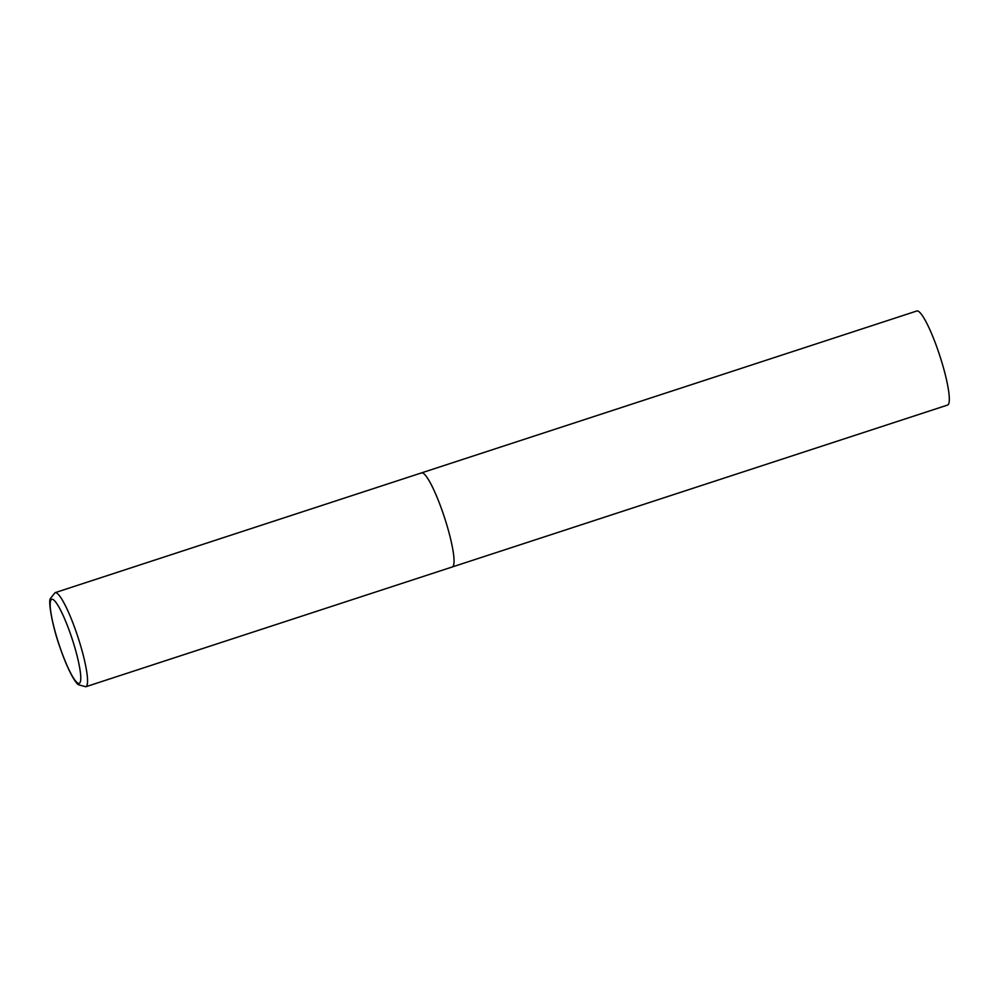 <?xml version="1.0" encoding="UTF-8"?>
<svg xmlns="http://www.w3.org/2000/svg" width="998" height="998" viewBox="0 0 998 998"><rect width="100%" height="100%" fill="white"/><g stroke="black" fill="none" stroke-linecap="round" stroke-linejoin="round"><path stroke-width="1.5" d="M421.019 473.189A49.488 7.947 71.9 0 1 421.555 472.877L916.825 310.989A49.488 7.947 71.9 0 1 939.155 353.779A49.488 7.947 71.9 0 1 948.1 404.751A49.488 7.947 71.9 0 1 947.576 405.063L452.306 566.951A49.488 7.947 -108.1 0 0 443.287 513.883A49.488 7.947 -108.1 0 0 421.555 472.877A49.488 7.947 71.9 0 1 443.885 515.667A49.488 7.947 71.9 0 1 452.83 566.627A49.488 7.947 71.9 0 1 452.306 566.951L85.803 686.749A49.488 7.947 -108.1 0 0 76.796 633.68A49.488 7.947 -108.1 0 0 55.052 592.675L50.212 598.763C48.391 601.732 51.821 624.299 59.743 646.791C68.563 672.253 75.461 682.607 78.293 684.69L85.803 686.749M59.793 646.716A44.211 7.098 -108.1 0 0 79.69 683.069A44.211 7.098 -108.1 0 0 71.157 635.938A44.211 7.098 -108.1 0 0 51.272 599.598A44.211 7.098 -108.1 0 0 59.793 646.716M421.555 472.877L55.052 592.675"/></g></svg>
